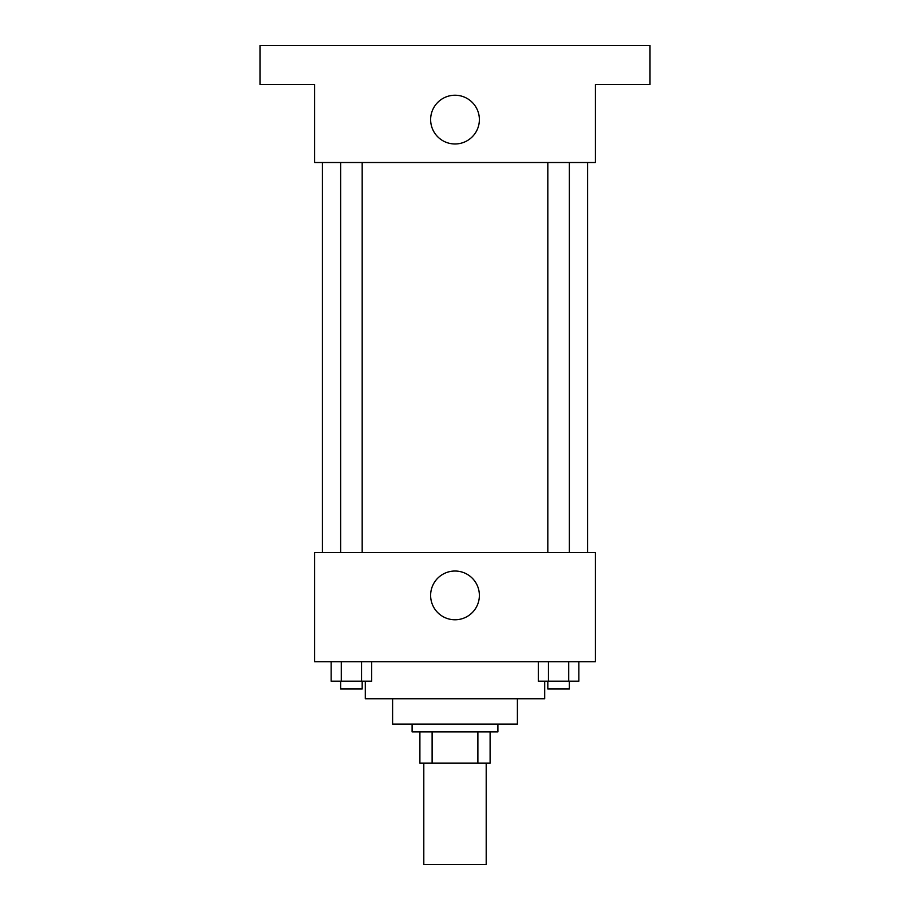 <?xml version="1.0" encoding="UTF-8"?>
<svg xmlns="http://www.w3.org/2000/svg" width="910" height="910" viewBox="0 0 910 910"><rect width="100%" height="100%" fill="white"/><g stroke="black" fill="none" stroke-linecap="round" stroke-linejoin="round"><path stroke-width="1.36" d="M423.798 763.103L423.798 864.5L486.202 864.5L486.202 763.103M477.887 731.902L477.887 763.103L419.897 763.103L419.897 731.902M477.887 763.103L490.103 763.103L490.103 731.902L490.103 763.103M497.895 724.098L497.895 731.902L412.105 731.902L412.105 724.098M432.113 731.902L432.113 763.103M517.403 698.755L517.403 724.098L392.597 724.098L392.597 698.755M544.703 681.203L544.703 698.755L365.297 698.755L365.297 681.203M595.402 661.695L314.598 661.695L314.598 552.495L595.402 552.495L595.402 661.695M479.377 595.402A24.377 24.377 0 0 1 442.817 616.514A24.377 24.377 0 0 1 442.817 574.29A24.377 24.377 0 0 1 479.377 595.402M587.598 162.503L587.598 552.495M547.82 552.495L547.82 162.503M362.18 162.503L362.18 552.495M595.402 162.503L314.598 162.503L314.598 84.505L259.998 84.505L259.998 45.5L650.002 45.5L650.002 84.505L595.402 84.505L595.402 162.503M479.377 119.597A24.377 24.377 0 0 1 442.817 140.709A24.377 24.377 0 0 1 442.817 98.496A24.377 24.377 0 0 1 479.377 119.597M578.851 661.695L578.851 681.203L538.322 681.203L538.322 661.695M568.716 661.695L568.716 681.203M548.457 661.695L548.457 681.203M569.353 681.203L569.353 688.995L547.82 688.995L547.82 681.203M371.678 661.695L371.678 681.203L331.149 681.203L331.149 661.695M361.543 661.695L361.543 681.203M341.284 661.695L341.284 681.203M362.18 681.203L362.18 688.995L340.647 688.995L340.647 681.203M322.402 162.503L322.402 552.495M569.353 552.495L569.353 162.503M340.647 162.503L340.647 552.495"/></g></svg>
